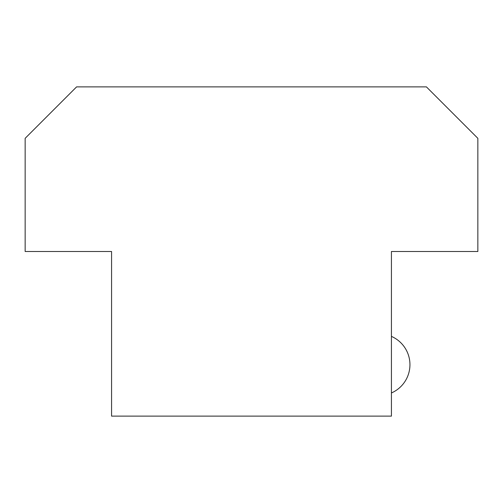 <?xml version="1.0" encoding="UTF-8"?>
<svg xmlns="http://www.w3.org/2000/svg" width="503" height="503" viewBox="0 0 503 503"><rect width="100%" height="100%" fill="white"/><g stroke="black" fill="none" stroke-linecap="round" stroke-linejoin="round"><path stroke-width="0.75" d="M477.85 251.5L391.428 251.5L391.428 416.119L111.572 416.119L111.572 251.5L25.15 251.5L25.15 138.325L76.594 86.881L426.406 86.881L477.85 138.325L477.85 251.5M391.428 392.962A30.865 30.865 0 0 0 391.428 336.388"/></g></svg>
